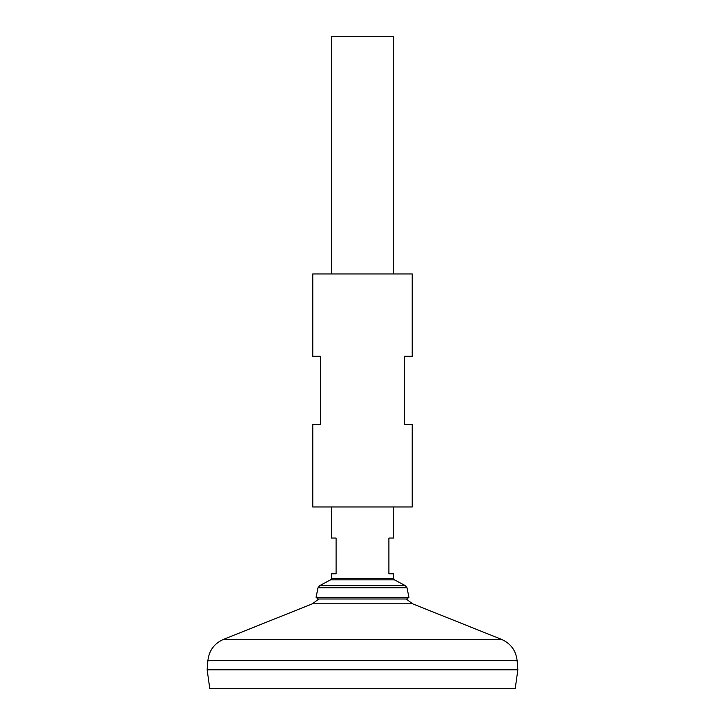 <?xml version="1.0" encoding="UTF-8"?>
<svg xmlns="http://www.w3.org/2000/svg" width="725" height="725" viewBox="0 0 725 725"><rect width="100%" height="100%" fill="white"/><g stroke="black" fill="none" stroke-linecap="round" stroke-linejoin="round"><path stroke-width="1.09" d="M207.903 660.448L517.097 660.448L517.858 669.764L207.142 669.764L207.903 660.448C209.108 650.488 214.292 643.474 223.445 639.396L501.555 639.396L412.607 603.807L312.393 603.807L318.828 598.995M517.858 669.8L207.142 669.8L209.806 688.75L515.194 688.75L517.858 669.8M393.575 273.95L393.575 36.25L331.425 36.25L331.425 273.95M331.425 506.983L331.425 538.05L336.092 538.05L336.092 573.783L331.425 573.783L331.425 578.45L393.575 578.45L393.575 573.783L388.908 573.783L388.908 538.05L393.575 538.05L393.575 506.983M317.985 587.812L407.015 587.812L408.936 597.318L316.064 597.318L317.985 587.812L319.571 585.682L405.429 585.682L394.4 579.819L330.6 579.819L331.425 578.45M408.936 597.318L406.798 598.995L318.202 598.995L316.064 597.318M312.783 506.983L412.217 506.983L412.217 424.642L404.45 424.642L404.45 356.283L412.217 356.283L412.217 273.95L312.783 273.95L312.783 356.283L320.55 356.283L320.55 424.642L312.783 424.642L312.783 506.983M406.172 598.995L412.607 603.807M312.393 603.807L223.445 639.396M517.097 660.448C515.892 650.488 510.708 643.474 501.555 639.396M394.4 579.819L393.575 578.45M330.6 579.819L319.571 585.682M407.015 587.812L405.429 585.682"/></g></svg>
